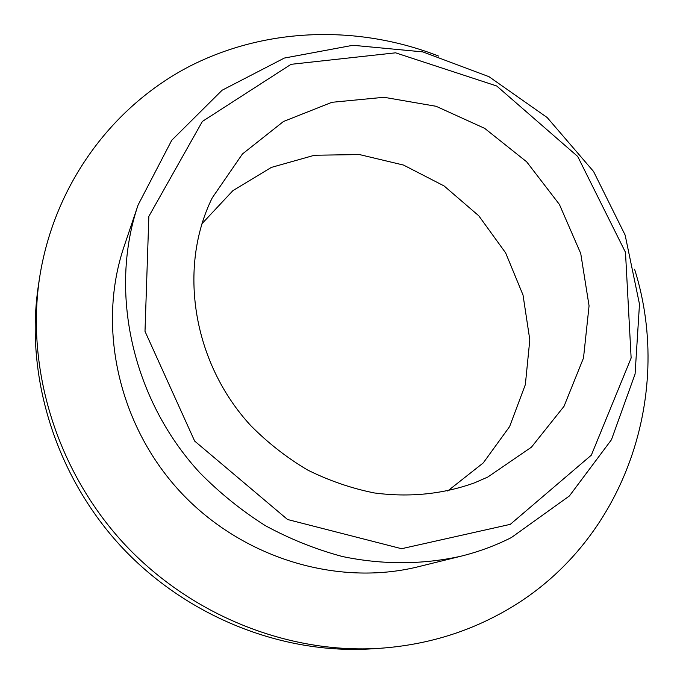 <?xml version="1.0" encoding="UTF-8"?>
<svg xmlns="http://www.w3.org/2000/svg" width="683" height="683" viewBox="0 0 683 683"><rect width="100%" height="100%" fill="white"/><g stroke="black" fill="none" stroke-linecap="round" stroke-linejoin="round"><path stroke-width="1.02" d="M510.295 524.348L401.57 548.714L287.552 519.507L194.655 441.073L145.001 331.349L148.851 216.366L202.373 121.437L291.043 64.322L395.585 52.822L496.712 85.99L577.716 156.475L625.483 252.326L631.135 358.012L591.333 455.168L510.295 524.348M511.362 537.572C495.482 545.589 478.715 551.796 461.042 556.184C422.956 564.696 382.54 564.926 342.354 556.508C315.742 549.363 290.079 539.083 265.346 525.654C241.458 510.543 219.533 492.827 199.573 472.508C131.717 398.676 108.717 291.154 138.111 204.951L171.74 140.263L222.12 90.224L284.307 58.072L352.957 45.283L422.811 51.891L488.994 76.684L547.16 117.519L593.578 171.501L625.141 235.089L639.484 304.148L635.079 374.062L611.447 439.75L569.409 495.952L511.362 537.572M201.946 223.734L232.92 190.625L271.339 167.412L314.47 155.246L359.463 154.563L403.533 165.073L444.078 185.938L478.783 215.802L505.633 252.881L523.024 295.039L529.812 339.844L525.347 384.614L509.62 426.576L483.265 462.912L447.681 491M634.601 269.273C675.009 397.054 622.905 550.199 496.217 615.818C460.794 634.413 422.222 645.222 380.482 648.261C288.55 654.391 190.113 615.289 123.188 542.746C56.501 469.972 25.792 368.607 39.614 277.503C54.222 184.069 112.686 106.207 189.481 66.362C266.729 26.927 358.72 24.912 438.563 56.057M380.482 648.261L372.431 648.799C282.19 654.818 185.75 616.518 120.208 545.478C54.913 474.207 24.836 374.899 38.402 285.485L39.614 277.503M461.042 556.184L418.525 566.677C337.137 586.97 241.193 558.02 179.501 490.966C117.852 423.87 97.046 325.834 124.093 246.435L138.111 204.951M487.756 477.067L474.318 482.924C442.686 494.227 409.356 497.574 374.318 492.947C351.318 488.328 329.061 480.67 307.538 469.981C286.766 457.67 267.813 442.849 250.678 425.526C192.401 362.289 177.879 267.352 212.234 197.865L242.431 153.991L283.471 121.497L331.904 102.305L384 97.285L436.078 106.283L484.665 128.353L526.67 161.82L559.411 204.439L580.738 253.495L589.062 305.83L583.504 357.994L564.013 406.334L531.451 447.16L487.756 477.067"/></g></svg>
